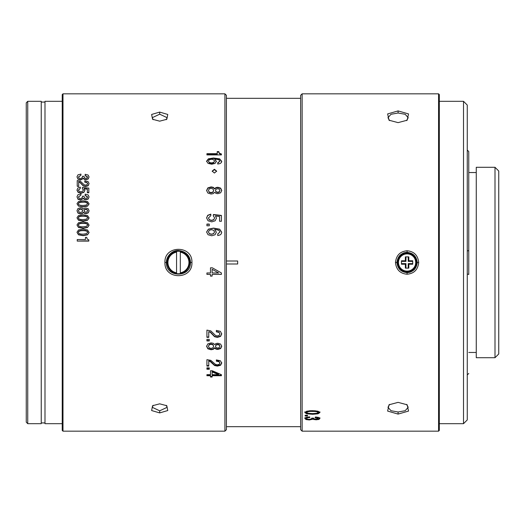 <?xml version="1.0" encoding="UTF-8"?>
<svg xmlns="http://www.w3.org/2000/svg" width="525" height="525" viewBox="0 0 525 525"><rect width="100%" height="100%" fill="white"/><g stroke="black" fill="none" stroke-linecap="round" stroke-linejoin="round"><path stroke-width="0.79" d="M176.558 272.829A10.493 10.493 0 0 1 176.558 252.171L176.558 273.591A11.248 11.248 0 0 1 176.558 251.409A11.248 11.248 0 0 1 189.683 262.5A11.248 11.248 0 0 1 176.558 273.591L176.558 272.829M180.311 273.591L180.311 272.829L180.311 273.591M180.311 252.171L180.311 272.829A10.493 10.493 0 0 0 180.311 252.171M176.558 251.409L176.558 252.171L176.558 251.409M438.572 431.176L439.32 430.428L439.32 94.572L438.572 93.824L302.131 93.824L302.131 431.176L438.572 431.176L438.572 93.824L439.32 94.572M300.635 95.32L302.131 93.824L300.635 95.32L300.635 429.68L302.131 431.176M319.942 411.863L317.979 413.155L312.624 413.621L306.718 413.149L304.815 411.863M318.111 412.532L318.111 411.863C317.54 411.055 315.623 410.694 312.368 410.773C309.665 410.589 307.755 410.957 306.646 411.863L306.646 412.532C307.755 411.62 309.665 411.252 312.368 411.436C315.623 411.351 317.54 411.718 318.111 412.532L316.673 413.326L312.578 413.595C309.186 413.68 307.21 413.326 306.646 412.532M312.375 410.681L306.771 411.18L304.815 412.532L306.718 413.818L312.624 414.297L317.979 413.831L319.942 412.532L318.025 411.193L312.375 410.681M395.469 262.5C396.237 269.673 400.109 273.577 407.085 274.227C414.054 273.584 417.926 269.679 418.707 262.5C417.933 255.334 414.061 251.423 407.085 250.773C400.122 251.416 396.25 255.321 395.469 262.5L396.966 262.5C397.648 256.305 401.021 252.932 407.085 252.381A10.119 10.119 180 0 1 408.063 252.427M305.13 416.01L305.13 415.262L307.479 415.262L307.479 416.01L305.13 416.01M309.77 416.902L306.082 417.329L304.815 418.451L306.095 419.567L309.363 419.961L312.874 419.173L315.984 419.81L318.859 419.449L319.942 418.484L318.728 417.434L315.4 417.014L315.046 417.644L318.111 418.471L317.487 419.016L314.108 418.996L313.569 418.123L311.738 418.123L311.489 418.858L309.337 419.383L307.427 419.147L306.646 418.491C306.633 417.92 307.676 417.605 309.77 417.533L309.77 416.902M398.088 402.367L389.005 404.788L387.64 411.082L398.088 414.087L408.542 411.075L407.177 404.788L398.088 402.367M407.085 274.227L407.085 272.619C401.015 272.062 397.635 268.688 396.966 262.5M407.085 250.773L407.085 252.381C413.162 252.938 416.535 256.312 417.211 262.5C416.528 268.695 413.155 272.068 407.085 272.619A10.119 10.119 180 0 1 406.363 272.593M398.088 110.913L387.64 113.925L389.005 120.212L398.088 122.633L407.177 120.212L408.535 113.918L398.088 110.913L398.088 113.006L405.195 114.293L408.214 117.718L406.534 120.612M417.178 261.719A10.119 10.119 180 0 1 417.158 263.524M414.474 269.417A10.119 10.119 180 0 1 413.93 269.962M411.062 271.806A10.119 10.119 180 0 1 407.223 272.619M396.998 263.34A10.119 10.119 180 0 1 397.005 261.575M399.709 255.57A10.119 10.119 180 0 1 400.247 255.038M403.102 253.194A10.119 10.119 180 0 1 407.085 252.381M389.648 120.612L387.968 117.718L390.987 114.293L398.088 113.006M406.534 404.388L408.214 407.282L405.195 410.708L398.088 411.994L390.981 410.708L387.968 407.282L389.648 404.388M307.479 415.262L305.13 415.262M306.646 418.491L306.646 417.802L308.103 416.968M318.111 418.471L318.111 417.782L316.614 417.053M319.942 417.795L318.859 418.753L317.402 419.042M312.874 419.173L312.874 418.477L310.872 419.193M314.068 419.672L314.068 418.976L312.874 418.477M307.447 419.153L306.095 418.865L304.815 417.762M398.002 264.803A9.371 9.371 -0 0 0 416.174 264.803M407.085 271.871A9.371 9.371 180 0 1 397.714 262.5A9.371 9.371 180 0 1 407.085 253.129A9.371 9.371 180 0 1 416.456 262.5A9.371 9.371 180 0 1 407.085 271.871M405.359 264.226L405.359 268.124L408.811 268.124L408.811 264.226L412.709 264.226L412.709 260.774L408.811 260.774L408.811 256.876L405.359 256.876L405.359 260.774L401.461 260.774L401.461 264.226L405.359 264.226L405.963 263.622L405.963 268.124M401.461 263.622L405.963 263.622M405.359 260.774L405.963 261.378L401.461 261.378M408.811 256.876L405.963 256.876L405.963 261.378M405.963 256.876L405.359 256.876M408.811 260.774L408.214 261.378L408.214 256.876M412.709 261.378L408.214 261.378M408.811 264.226L408.214 263.622L412.709 263.622M408.214 268.124L408.214 263.622M468.766 274.496L468.766 151.548L467.263 150.045M468.766 250.615L467.263 250.924M463.516 101.318L463.516 423.682L467.263 419.934L467.263 105.066L463.516 101.318L439.32 101.318M498.75 262.5L498.75 171.038L495.003 167.291L495.003 357.709L498.75 353.962L498.75 262.5M495.003 167.291L476.26 167.291L476.26 357.709L495.003 357.709M467.263 274.076L468.766 274.385M226.413 263.996L237.661 263.996L237.661 261.004L226.413 261.004M27.746 423.682L26.25 422.179L26.25 102.821L27.746 101.318L27.746 423.682L41.245 423.682L41.245 101.318L27.746 101.318M62.232 101.318L44.992 101.318L44.992 423.682L62.232 423.682M159.692 403.83L152.591 405.713L151.62 410.543L159.692 412.906L167.764 410.543L166.799 405.72L159.692 403.83M62.987 262.5L62.987 431.176L224.917 431.176L224.917 93.824L62.987 93.824L62.987 262.5M191.927 262.5C192.721 244.801 163.997 245.103 164.942 262.5C164.108 280.055 192.767 280.048 191.927 262.5L190.431 262.5C191.172 277.961 165.697 277.961 166.438 262.5C166.044 256.62 172.049 250.149 178.408 250.504C191.185 251.895 190.503 263.045 190.431 262.5A11.996 11.996 0 0 1 190.372 263.681M62.987 431.176L62.232 430.428L62.232 94.572L62.987 93.824M215.985 343.54L214.679 344.597L213.222 343.291L211.096 342.904L207.848 343.868L206.607 346.349L207.848 348.803L211.096 349.748L213.242 349.355L214.679 348.088L215.959 349.118L217.816 349.42L220.651 348.58L221.734 346.349L220.651 344.092L217.816 343.238L215.985 343.54M209.272 340.935L209.272 339.36L206.922 339.36L206.922 340.935L209.272 340.935M216.366 331.839L216.366 330.389L220.388 331.347L221.734 333.939L220.566 336.433L217.363 337.372L214.587 336.728L210.381 332.351L208.753 331.669L208.753 337.345L206.922 337.345L206.922 330.113L210.801 330.894L215.598 335.527L217.324 335.947L219.188 335.396L219.903 333.959L219.023 332.43L216.366 331.839M216.366 361.207L216.366 359.914L220.388 360.767L221.734 363.07L220.566 365.275L217.363 366.102L214.587 365.531L210.381 361.659L208.753 361.056L208.753 366.083L206.922 366.083L206.922 359.664L210.801 360.36L215.598 364.475L217.324 364.849L219.188 364.357L219.903 363.09L219.023 361.732L216.366 361.207M209.272 369.233L209.272 367.848L206.922 367.848L206.922 369.233L209.272 369.233M212.336 370.775L210.492 370.775L210.492 374.673L206.922 374.673L206.922 375.736L210.492 375.736L210.492 377.016L212.126 377.016L212.126 375.736L221.406 375.736L221.406 374.673L212.336 370.775M206.922 274.378L210.492 274.378L210.492 276.111L212.126 276.111L212.126 274.378L221.406 274.378L221.406 272.954L212.336 267.816L210.492 267.816L210.492 272.954L206.922 272.954L206.922 274.378M220.651 192.793L221.734 190.45L220.651 188.121L217.816 187.248L215.985 187.556L214.679 188.639L213.222 187.3L211.096 186.907L207.848 187.891L206.607 190.45L207.848 193.029L211.096 194.033L213.242 193.62L214.679 192.275L215.959 193.364L217.816 193.686L220.651 192.793M215.506 216.024L219.575 216.517L219.575 221.261L221.406 221.261L221.406 215.421L213.406 214.502L213.281 215.782L214.607 217.882L213.793 219.614L211.542 220.323L209.285 219.647L208.438 217.947L210.814 215.67L210.814 214.141L207.683 215.309L206.607 217.888L208.044 220.782L211.739 221.865L215.165 220.789L216.438 218.151L215.506 216.024L216.438 218.348M209.272 225.796L209.272 224.063L206.922 224.063L206.922 225.796L209.272 225.796M214.679 229.438L218.078 230.029L219.424 230.902L219.903 232.037L217.731 233.973L217.731 235.541L220.073 234.957L221.307 233.822L221.734 232.207L219.647 229.176L213.531 228.113L208.399 229.117L206.607 232.004L208.071 234.754L211.785 235.758L215.053 234.773L216.346 232.188L214.679 229.438L216.346 232.326M214.417 173.04L216.668 171.137L214.417 169.253L212.172 171.137L214.417 173.04M217.212 153.681L206.922 153.681L206.922 154.901L221.406 154.901L221.406 153.95L219.404 153.261L218.748 151.594L217.212 151.594L217.212 154.166L206.922 154.166M219.647 158.865L213.531 158.012L208.399 158.819L206.607 161.155L208.071 163.393L211.785 164.22L215.053 163.413L216.346 161.3L214.679 159.075L218.078 159.554L219.424 160.256L219.903 161.182L217.731 162.757L217.731 164.043L220.073 163.564L221.307 162.632L221.734 161.313L219.647 158.865L221.734 161.766M159.692 121.17L166.799 119.287L167.764 114.457L159.692 112.094L151.627 114.457L152.585 119.28L159.692 121.17M85.162 175.409L87.609 176.912L87.111 177.923L85.778 178.323L84.407 177.877L83.98 176.269L82.51 176.269L82.32 177.627L80.594 178.625L79.065 178.165L78.442 176.945L80.942 175.206L80.942 174.097L77.989 174.838L76.978 176.873L78.002 178.973L80.614 179.747L83.422 178.218L84.374 179.183L85.91 179.445L88.213 178.749L89.079 176.932L88.108 175.035L85.162 174.293L85.162 175.658L87.609 177.161M76.978 176.873L78.002 179.222L80.614 180.003L83.422 178.474L84.374 179.432L85.91 179.694L88.213 179.005L89.079 176.932M78.448 177.069L80.942 175.206M78.691 186.263L77.228 186.263L78.691 186.513L78.691 181.775L79.997 182.306L83.357 185.771L85.582 186.29L88.141 185.535L89.079 183.553L88.003 181.519L84.787 180.777L84.787 182.162L86.914 182.615L87.609 183.822M78.691 182.024L79.997 182.556L83.357 186.021L85.582 186.539L88.141 185.784L89.079 183.553M84.092 188.81L87.347 189.184M83.823 192.399L84.84 190.411L84.092 188.56L87.347 188.928L87.347 192.754L88.817 192.754L88.817 188.107L82.418 187.418L82.32 188.377L83.377 189.958L82.727 191.264L80.922 191.796L79.118 191.29L78.442 190.004L80.338 188.291L80.338 187.143L77.831 188.022L76.978 190.214L78.127 192.393L81.08 193.207L83.823 192.399L84.84 190.162M78.442 190.26L80.338 188.291M82.32 188.377L83.377 190.207M85.162 195.293L87.609 196.868L87.111 197.938L85.778 198.352L84.407 197.892L83.98 196.199L82.51 196.199L82.32 197.623L80.594 198.673L79.065 198.194L78.442 196.908L80.942 195.083L80.942 193.915L77.989 194.696L76.978 196.829L78.002 199.034L80.614 199.854L83.422 198.247L84.374 199.257L85.91 199.533L88.213 198.804L89.079 196.895L88.108 194.9L85.162 194.125L85.162 195.543L87.609 197.118M76.978 196.829L78.002 199.283L80.614 200.104L83.422 198.496L84.374 199.507L85.91 199.782L88.213 199.054L89.079 196.895M78.448 197.026L80.942 195.083M87.504 206.141L89.079 203.963L87.544 201.567L83.029 200.76L78.54 201.548L76.978 203.713L78.501 206.122L83.219 206.942L87.504 206.141L89.079 203.713M88.213 212.92L89.079 210.945L88.213 208.733L85.943 207.998L84.472 208.254L83.436 209.167L82.267 208.038L80.568 207.703L77.969 208.537L76.978 210.702L77.969 213.117L80.568 213.964L82.281 213.609L83.436 212.481L84.459 213.399L85.943 213.668L88.213 212.92L89.079 210.702M87.504 220.27L89.079 218.026L87.544 215.558L83.029 214.732L78.54 215.539L76.978 217.777L78.501 220.251L83.219 221.091L87.504 220.27L89.079 217.777M87.504 227.496L89.079 225.218L87.544 222.718L83.029 221.878L78.54 222.698L76.978 224.969L78.501 227.476L83.219 228.329L87.504 227.496L89.079 224.969M87.504 234.832L89.079 232.523L87.544 229.983L83.029 229.13L78.54 229.963L76.978 232.267L78.501 234.813L83.219 235.679L87.504 234.832L89.079 232.267M88.817 240.844L77.228 241.093L88.817 241.093L88.817 239.84L87.209 239.105L86.691 237.333L85.463 237.333L85.463 239.558L85.463 237.589M166.497 263.688A11.996 11.996 0 0 1 166.576 260.689M166.963 258.989A11.996 11.996 0 0 1 167.947 256.673M171.872 252.459A11.996 11.996 0 0 1 177.844 250.517M189.728 258.457A11.996 11.996 0 0 1 190.188 260.118M190.365 261.247A11.996 11.996 0 0 1 190.431 262.5M224.917 431.176L226.413 429.68L226.413 95.32L224.917 93.824M166.13 405.307L167.186 407.282L159.692 410.819L152.197 407.282L153.261 405.3M153.254 119.693L152.197 117.718L159.692 114.181L167.186 117.718L166.123 119.7M221.734 345.975L220.651 348.2L217.816 349.033L215.959 348.738L214.679 347.708L214.679 348.088M214.679 347.708L213.242 348.974L211.096 349.361L207.848 348.423L206.607 345.975M213.662 346.356L212.966 344.505L211.076 343.934L209.213 344.472L208.438 346.349L209.213 344.84L211.076 344.295L212.966 344.873L213.662 346.356L212.966 347.806L211.096 348.383L209.213 347.845L208.438 346.349M219.903 346.342L219.293 344.728L217.632 344.269L216.044 344.748L215.493 346.342L216.044 345.115L217.632 344.63L219.293 345.096L219.903 346.342L219.293 347.589L217.652 348.055L216.057 347.576L215.493 346.342M209.272 340.587L206.922 340.587M219.903 333.959L219.023 332.122L216.366 331.537M221.734 333.624L220.559 336.105L217.363 337.043L214.587 336.394L210.381 332.036L208.753 331.669M208.753 337.011L206.922 337.011M219.903 363.09L219.023 361.292L216.366 360.767M221.734 362.624L220.559 364.816L217.363 365.643L214.587 365.078L210.381 361.22L208.753 360.616L208.753 361.056M208.753 365.617L206.922 365.617M209.272 368.753L206.922 368.753M221.406 375.231L212.126 375.231L212.126 375.736M212.126 376.504L210.492 376.504M206.922 375.231L210.492 375.231L210.492 375.736M218.61 374.673L218.61 374.174L212.126 371.431L212.126 371.917L218.61 374.673L212.126 374.673L212.126 371.917M206.922 274.326L210.492 274.378M221.406 274.326L212.126 274.378M212.126 276.045L210.492 276.045M218.61 272.954L212.126 269.286L218.61 272.954L212.126 272.954L212.126 269.312M206.607 190.772L207.848 188.226L211.096 187.241L213.222 187.635L214.679 188.967L215.985 187.891L217.816 187.582L220.651 188.449L221.734 190.772M214.679 188.967L214.679 188.639M215.493 190.444L216.057 192.052L217.652 192.55L219.293 192.065L219.903 190.444L219.293 191.75L217.652 192.242L216.057 191.737L215.493 190.444L216.044 189.171L217.632 188.672L219.293 189.151L219.903 190.444M208.438 190.45L209.213 192.334L211.096 192.898L212.966 192.294L213.662 190.457L212.966 191.979L211.096 192.59L209.213 192.019L208.438 190.45L209.213 188.888L211.076 188.331L212.966 188.921L213.662 190.457M206.607 218.092L207.683 215.512L210.814 214.357M214.607 217.882L213.793 219.804L211.542 220.513L209.285 219.837L208.438 217.947M213.281 215.985L213.406 214.502M213.406 214.718L221.406 215.631M206.922 224.234L209.272 224.234M206.607 232.142L208.399 229.268L213.531 228.263L219.647 229.327L221.734 232.339M217.731 234.098L219.903 232.037M208.438 231.938L209.311 233.691L211.555 234.314L213.682 233.697L214.515 231.984L213.682 233.566L211.555 234.189L209.311 233.566L208.438 231.938L209.324 230.285L211.536 229.668L213.668 230.291L214.515 231.984M212.185 171.34L214.417 169.673L216.654 171.34M217.212 152.086L218.748 152.086L218.748 151.594M218.748 152.086L219.404 153.746L221.406 154.435L221.406 154.901M206.607 161.602L208.399 159.278L213.531 158.471L219.647 159.324M217.731 163.196L219.903 161.182M216.346 161.752L214.679 159.075M208.438 161.103L209.311 162.868L211.555 163.373L213.682 162.868L214.515 161.136L213.682 162.428L211.555 162.934L209.311 162.422L208.438 161.103L209.324 159.757L211.536 159.259L213.668 159.764L214.515 161.136M84.787 181.906L86.914 182.365L87.609 183.573L87.038 184.708L85.549 185.148L84.164 184.813L80.332 181.164L77.228 180.561L77.228 186.263M76.978 189.965L78.127 192.143L81.08 192.957L83.823 192.15M88.817 192.504L87.347 192.504M87.504 205.892L83.219 206.692L78.501 206.122M76.978 203.713L78.501 205.872M83.186 205.492C80.023 205.492 78.442 204.901 78.442 203.713C78.474 202.525 79.997 201.935 83.016 201.948C86.08 201.948 87.609 202.538 87.609 203.713L86.461 205.032L83.186 205.492M83.016 201.948L83.016 202.197C85.509 202 87.038 202.591 87.609 203.963M83.016 202.197C79.964 202.197 78.442 202.788 78.442 203.963M76.978 210.702L77.969 212.868L80.568 213.714L82.281 213.36L83.436 212.231L84.459 213.15L85.943 213.419L88.213 212.671M84.538 211.778L84.085 210.696L84.525 209.619L85.792 209.199L87.124 209.6L87.609 210.696L87.124 211.792L85.811 212.205L84.538 211.778M80.568 212.494L79.058 212.021L78.442 210.702L79.058 209.377L80.548 208.911L82.064 209.409L82.622 210.702L82.064 211.982L80.568 212.494M84.085 210.945L84.525 209.869L85.792 209.449L87.124 209.849L87.609 210.945M78.442 210.945L79.058 209.626L80.548 209.16L82.064 209.659L82.622 210.952M76.978 217.777L78.501 220.001L83.219 220.841L87.504 220.021M86.461 219.135L83.186 219.607C80.023 219.607 78.442 218.997 78.442 217.777C78.442 216.562 79.964 215.952 83.016 215.952C86.08 215.952 87.609 216.562 87.609 217.777L86.461 219.135M83.016 215.952L83.016 216.202C86.205 216.248 87.734 216.858 87.609 218.026M83.016 216.202C79.964 216.202 78.442 216.812 78.442 218.026M76.978 224.969L78.501 227.227L83.219 228.08L87.504 227.246M86.461 226.347L83.186 226.826C80.023 226.826 78.442 226.203 78.442 224.969C78.363 223.762 79.885 223.145 83.016 223.118C86.08 223.118 87.609 223.735 87.609 224.969L86.461 226.347M83.016 223.118L83.016 223.368C86.159 223.394 87.688 224.011 87.609 225.218M83.016 223.368C79.964 223.368 78.442 223.985 78.442 225.218M76.978 232.267L78.501 234.557L83.219 235.43L87.504 234.577M83.186 234.157C80.023 234.157 78.442 233.527 78.442 232.267C78.382 231.039 79.905 230.409 83.016 230.39C86.08 230.39 87.609 231.013 87.609 232.267L86.461 233.664L83.186 234.157M83.016 230.39L83.016 230.639C86.139 230.665 87.668 231.289 87.609 232.523M83.016 230.639C79.964 230.639 78.442 231.269 78.442 232.523M85.463 239.558L77.228 239.558L77.228 240.844M418.707 262.5L417.211 262.5M398.088 414.087L398.088 411.994M306.718 413.818L306.718 413.149M312.624 414.297L312.624 413.621M317.979 413.831L317.979 413.155M318.859 419.449L318.859 418.753M315.984 419.81L315.984 419.226M309.363 419.961L309.363 419.383M306.095 419.567L306.095 418.865M312.368 411.436L312.368 410.773M407.085 253.877A8.623 8.623 180 0 1 415.708 262.5A8.623 8.623 180 0 1 407.085 271.123A8.623 8.623 180 0 1 398.468 262.5A8.623 8.623 180 0 1 407.085 253.877M164.942 262.5L166.438 262.5M159.692 410.819L159.692 412.906M159.692 114.181L159.692 112.094M220.651 348.2L220.651 348.58M217.816 349.033L217.816 349.42M215.959 348.738L215.959 349.118M213.242 348.974L213.242 349.355M211.096 349.361L211.096 349.748M207.848 348.423L207.848 348.803M209.213 344.472L209.213 344.84M211.076 343.934L211.076 344.295M212.966 344.505L212.966 344.873M216.044 344.748L216.044 345.115M217.632 344.269L217.632 344.63M219.293 344.728L219.293 345.096M220.559 336.105L220.566 336.433M217.363 337.043L217.363 337.372M214.587 336.394L214.587 336.728M219.023 361.292L219.023 361.732M220.559 364.816L220.566 365.275M217.363 365.643L217.363 366.102M214.587 365.078L214.587 365.531M212.29 363.123L212.29 363.569M210.381 361.22L210.381 361.659M220.651 188.449L220.651 188.121M207.848 188.226L207.848 187.891M211.096 187.241L211.096 186.907M213.222 187.635L213.222 187.3M215.985 187.891L215.985 187.556M217.816 187.582L217.816 187.248M214.417 169.673L214.417 169.253M219.404 153.746L219.404 153.261M213.531 158.471L213.531 158.012M208.399 159.278L208.399 158.819M213.682 162.868L213.682 162.428M211.555 163.373L211.555 162.934M209.311 162.868L209.311 162.422M468.766 172.541L476.26 172.541M463.516 423.682L439.32 423.682M468.766 373.452L467.263 374.955M468.766 352.459L476.26 352.459M226.413 98.319L300.635 98.319M226.413 426.681L300.635 426.681M41.245 102.067L44.992 102.067M41.245 422.933L44.992 422.933"/></g></svg>
